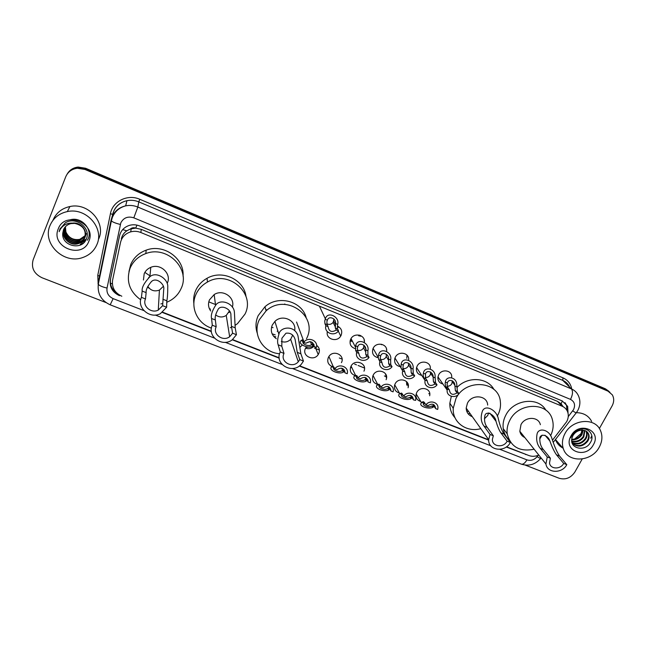 <?xml version="1.0" encoding="UTF-8"?>
<svg xmlns="http://www.w3.org/2000/svg" width="646" height="646" viewBox="0 0 646 646"><rect width="100%" height="100%" fill="white"/><g stroke="black" fill="none" stroke-linecap="round" stroke-linejoin="round"><path stroke-width="0.97" d="M420.748 401.465C417.268 400.391 415.709 398.049 416.072 394.448L416.71 392.574C419.779 385.799 431.06 388.141 429.768 395.247L429.679 395.772M399.381 392.994C395.489 391.807 393.899 389.223 394.593 385.234L395.077 383.974C398.291 376.804 410.226 379.888 408.199 387.325L408.078 387.794M377.7 384.394C373.388 383.086 371.781 380.244 372.879 375.875L373.154 375.253C376.521 367.663 389.126 371.595 386.26 379.315L386.114 379.727M355.009 375.528C350.754 373.816 349.389 370.78 350.915 366.419L350.931 366.387C354.517 358.368 367.727 363.294 363.956 371.192M331.947 366.46C328.087 364.546 326.892 361.542 328.362 357.456L328.725 356.786C333.005 349.211 345.529 355.042 341.427 362.648M314.222 345.893C311.816 348.557 308.933 349.325 305.566 348.202M316.572 345.295C319.342 347.516 320.069 350.293 318.736 353.628L318.212 354.557C313.762 361.825 301.52 355.922 305.485 348.364L306.261 347.088M421.717 375.383C417.8 374.438 416.056 371.967 416.476 367.978L417.09 366.201C420.142 359.41 431.383 361.663 430.293 368.809M400.237 366.653C395.804 365.62 394.003 362.874 394.835 358.409L395.263 357.343C398.291 350.487 409.677 352.781 408.627 360M378.185 357.763C373.38 356.511 371.636 353.483 372.976 348.687L373.122 348.356C376.15 341.411 387.713 343.793 386.655 351.109M355.227 348.646C350.633 347.023 349.123 343.89 350.673 339.239L350.883 338.843C354.234 332.165 365.466 334.951 364.36 342.146M442.914 383.99C439.466 383.11 437.794 380.906 437.891 377.377L438.618 374.946C441.589 368.422 452.378 370.231 451.691 377.111M337.495 326.157L337.365 328.329L338.504 330.889C334.345 337.018 323.775 332.755 325.867 325.745L324.954 323.767L324.728 320.949L325.366 318.858C327.441 310.653 339.982 316.831 337.688 324.405L337.495 326.157C341.395 328.136 342.598 331.204 341.096 335.355L340.717 336.049C336.962 342.768 325.544 339.085 327.336 331.697M310.968 346.732L305.986 347.475M364.457 367.76L364.271 366.847M386.47 378.112L385.476 373.759M406.73 384.879L406.52 381.576M408.32 386.574L408.312 385.21M364.384 341.847L364.102 339.521M406.794 358.409L406.98 355.122M552.613 440.015L566.671 421.668C568.448 418.317 568.763 415.023 567.608 411.793C566.558 409.193 564.717 407.319 562.077 406.189L140.828 232.512C137.485 231.171 134.102 230.961 130.662 231.874C125.235 233.594 121.852 237.114 120.519 242.452L112.59 280.154C111.653 287.518 114.73 292.88 121.819 296.223M130.363 229.023L135.733 228.095C133.714 227.368 131.921 227.675 130.363 229.023L126.794 230.816C123.911 232.802 122.094 235.499 121.327 238.907M453.234 408.789L453.007 407.868M563.142 406.697L561.091 403.758L557.482 401.36L141.304 229.362L135.975 228.2M506.545 446.798L528.84 455.519C532.038 456.698 535.356 456.536 538.788 455.042M162.727 312.236L211.315 331.253M232.568 339.57L279.177 357.811M299.574 365.789L488.675 439.797M360.751 335.654L360.492 336.259M338.706 326.747L338.439 327.369M568.044 413.246L567.681 406.382L562.262 400.948L139.681 225.971C136.435 224.663 133.133 224.428 129.789 225.268C124.298 226.932 120.883 230.452 119.542 235.83L110.337 279.758C109.408 287.05 112.461 292.355 119.486 295.674L119.591 295.141M565 402.628L566.445 405.099L567.067 410.638M582.199 459.015L574.875 472.032C570.822 477.935 565.613 480.026 559.242 478.29L525.174 465.088M105.976 302.554L41.99 277.74C33.947 273.759 31 267.767 33.164 259.749L65.722 176.802C67.903 171.828 71.787 168.977 77.391 168.259L84.941 169.454L607.999 391.161L612.271 394.787C614.225 398.251 614.16 401.965 612.077 405.946L599.367 428.516M67.418 173.677C69.825 169.817 73.386 167.613 78.093 167.064L85.587 168.251L605.391 388.803L609.953 392.275L606.691 389.974L85.264 168.848L606.691 389.974L607.999 391.161M67.031 174.299C69.445 170.423 73.014 168.21 77.738 167.653L85.264 168.848L77.738 167.653C73.014 168.21 69.445 170.423 67.031 174.299M506.254 447L528.153 455.252M162.412 312.47L211.355 331.616M232.261 339.796L279.209 358.167M299.276 366.016L488.683 440.128M117.096 293.324C111.823 289.658 109.642 284.805 110.571 278.757L119.728 235.023M605.391 388.803L608.637 391.088M314.457 348.089L319.382 350.051M339.295 357.989L342.097 359.103M354.622 364.102L356.495 364.845M358.078 365.483L364.481 368.034M384.41 375.972L385.775 376.521M428.742 393.648L429.816 394.076M565.04 433.45C572.235 419.197 594.756 417.163 600.295 430.147C602.758 435.614 602.395 441.315 599.213 447.242C591.542 462.189 567.543 463.182 563.304 448.566C561.729 443.632 562.303 438.594 565.04 433.45M576.498 412.681C583.548 412.81 588.603 415.725 591.655 421.402M591.841 435.743L590.654 438.206M572.235 443.301C577.718 447.008 582.724 446.12 587.254 440.637C588.708 438.206 588.999 435.824 588.11 433.49L587.149 431.916M572.251 443.342C577.702 447.613 582.87 446.895 587.755 441.17C589.209 438.739 589.499 436.349 588.611 434.015C587.561 431.673 585.575 430.389 582.66 430.155C578.501 430.091 575.263 431.899 572.945 435.59L571.944 438.238C569.166 448.655 584.953 452.063 590.153 442.914C596.323 434.12 585.89 424.697 576.765 430.551L571.637 435.784L570.741 437.778L571.799 435.759C574.795 431.504 578.412 429.638 582.66 430.155M571.944 442.381C577.193 444.545 581.642 443.253 585.276 438.513C586.721 436.09 587.004 433.724 586.124 431.399L585.962 431.052M572.017 442.672C577.362 445.159 581.949 443.955 585.769 439.038C587.214 436.623 587.497 434.249 586.616 431.924L586.277 431.245M571.718 440.984C576.474 442.009 580.342 440.483 583.314 436.413L584.509 430.446M571.75 441.363C576.652 442.655 580.673 441.178 583.798 436.938L584.896 430.567M571.758 439.248C575.804 439.353 579.01 437.713 581.368 434.338L582.708 430.155M571.71 439.716C575.957 440.031 579.333 438.408 581.852 434.855L583.201 430.188M593.327 444.868C585.623 459.774 562.295 450.537 571.04 435.872C578.848 420.732 602.242 430.357 593.327 444.868M582.304 428.524L581.15 433.458L574.649 439.038M562.836 448.025C559.283 446.12 556.82 443.285 555.447 439.514M542.107 435.146L539.838 438.876M566.8 464.652L563.692 463.424C560.567 469.634 550.368 469.4 549.52 463.069L550.392 458.2L547.251 456.956L540.298 448.413C537.092 444.642 536.01 439.886 537.044 434.136C538.199 427.458 548.89 429.154 551.732 437.948C554.292 446.095 556.892 452.119 559.533 456.019L566.8 464.652C562.182 473.825 547.105 473.405 545.943 464.006L547.251 456.956M563.692 463.424L556.472 454.808C554.26 451.691 552.055 447.072 549.859 440.952C547.445 433.797 539.289 433.684 539.83 438.973C539.765 443.204 540.952 446.757 543.399 449.64L550.392 458.2M540.355 424.697C538.659 416.347 525.053 416.282 520.983 424.656L519.82 431.278C520.434 434.201 522.097 436.292 524.827 437.552M534.145 449.228C519.65 452.055 510.679 446.935 507.223 433.87C506.625 429.243 507.514 424.688 509.872 420.207C518.633 402.095 547.913 401.707 552.306 419.432C553.864 424.802 553.283 430.228 550.562 435.695M509.048 439.789C505.842 436.809 503.904 433.095 503.234 428.645C502.636 424.075 503.5 419.569 505.834 415.128C513.538 399.317 538.328 396.369 545.894 410.202M521.879 433.862L520.854 434.064M488.578 412.931L487.77 415.41L484.403 418.818M510.356 442.445L507.126 441.178C503.735 448.211 492.026 446.822 492.381 439.385L493.318 435.751L490.056 434.467L484.064 426.19C480.947 422.177 480.398 417.155 482.409 411.114C485.493 403.766 497.121 410.476 498.341 418.963C500.004 425.738 501.902 430.777 504.025 434.08L510.356 442.445C505.333 452.846 488.021 450.698 488.675 439.676L490.056 434.467M507.126 441.178L500.844 432.82C499.083 430.171 497.468 426.32 496.007 421.265C495.207 414.805 485.622 409.814 484.791 416.153C484.088 420.651 484.92 424.414 487.278 427.458L493.318 435.751M487.665 405.099C487.415 395.271 471.846 393.761 467.438 403.209L466.194 408.094C466.372 412.293 468.423 415.168 472.331 416.718M480.818 428.637C466.638 432.82 452.152 422.29 453.258 408.232L455.931 398.598C465.378 378.225 498.865 380.76 500.359 401.667C500.916 406.342 500.028 410.896 497.703 415.33L497.25 416.145M456.916 387.576C467.429 376.117 487.464 377.224 493.94 389.457M455.034 417.776C451.384 413.747 449.656 408.894 449.85 403.225L451.312 396.321M470.046 413.505L468.148 413.795M467.486 409.911L466.372 409.952M468.552 411.397L466.84 411.55M292.711 335.08L290.676 339.328C287.979 341.944 284.854 342.655 281.317 341.468M303.45 361.074L299.76 359.62L298.282 361.792C292.258 368.923 279.694 361.631 283.998 353.427L280.267 351.957L278.143 344.803C277.231 342.291 277.481 338.803 278.902 334.329C279.758 326.973 294.519 324.526 297.976 335.839L300.875 353.782L303.45 361.074L301.399 364.126C292.654 374.777 273.912 364.142 280.267 351.957M299.76 359.62L297.257 352.353L295.109 339.433C293.526 334.733 290.474 332.658 285.968 333.223L281.898 338.254L281.801 346.248L283.998 353.427M294.673 330.582C296.748 320.505 282.383 313.746 274.913 321.401L272.281 325.035C270.181 330.647 271.538 335.217 276.351 338.754M279.597 353.75C263.164 352.716 252.005 334.523 259.264 319.818L266.136 310.823C285.863 292.686 318.793 316.08 306.495 338.738M257.278 333.231C255.307 327.344 255.606 321.482 258.174 315.636L264.957 306.753C278.224 294.754 301.924 301.101 306.139 317.469M304.242 342.582L303.499 343.575M302.175 345.134L299.93 347.306M275.196 334.854L272.111 333.829M273.056 327.659L271.53 327.223M277.247 331.366L277.715 330.494M275.777 336.832L273.629 336.348M229.427 310.976L226.253 315.426C222.579 317.638 219.042 317.469 215.651 314.909M236.452 334.725L232.608 333.215L229.653 336.744C222.894 341.968 212.389 334.257 216.184 326.755L212.3 325.221L211.541 318.478C210.725 315.345 212.066 310.976 215.578 305.38C219.729 298.226 233.876 303.063 234.409 312.26L235.201 327.829L236.452 334.725L232.245 339.804C222.369 347.661 206.696 336.356 212.3 325.221M232.608 333.215L231.438 326.343L230.905 315.256C231.446 308.651 220.213 303.967 217.807 309.959C215.554 314.158 214.738 317.501 215.352 319.988L216.184 326.755M232.35 307.157C235.499 297.588 222.886 288.754 214.173 294.568L209.465 299.873C207.875 303.806 208.295 307.512 210.709 311.009M211.428 328.079C197.587 323.719 189.908 307.431 195.94 294.455C198.346 289.117 202.19 284.983 207.463 282.052C228.555 269.439 255.832 293.332 244.995 314.101L237.518 323.63L235.007 325.398M193.873 303.668C193.251 299.155 193.848 294.77 195.673 290.53C198.047 285.257 201.835 281.18 207.043 278.289C222.377 269.334 244.148 279.702 245.997 296.441M229.088 312.527L229.831 311.768M231.591 327.207L230.251 327.748M210.507 309.208L209.304 308.497M214.698 304.209L208.795 301.876M229.225 311.598L229.782 311.824M163.236 286.469L159.417 290.094C154.539 291.83 150.671 290.587 147.813 286.356M166.628 307.262L162.622 305.687L158.27 310.104C151.188 313.843 142.096 305.978 145.495 298.953L141.434 297.354L142.168 291.063C141.684 287.51 144.26 282.722 149.896 276.706C156.655 270.892 168.396 279.306 167.766 286.824C167.75 293.607 167.435 298.266 166.821 300.802L166.628 307.262L160.378 313.69C149.993 319.326 136.427 307.771 141.434 297.354M162.622 305.687L163.721 289.368C165.045 284.498 156.275 276.641 151.366 281.648C147.554 286.21 145.81 289.868 146.133 292.63L145.495 298.953M167.362 283.005C171.86 273.847 160.491 262.995 150.776 267.355C147.692 268.647 145.487 270.763 144.187 273.718L143.452 280.001M140.691 299.784C129.402 291.516 125.873 280.945 130.121 268.09C133.181 261.154 138.406 256.317 145.794 253.587C167.274 245.1 190.836 268.978 181.114 288.52C178.708 293.914 174.84 298.064 169.518 300.988L166.773 302.263M128.958 271.57L130.742 264.448C133.762 257.601 138.914 252.836 146.206 250.139C163.688 243.389 184.643 258.473 183.036 276.133M147.506 287.074L149.371 288.407M162.711 303.547L160.862 303.911M150.3 276.092L144.857 272.386M148.548 277.74L149.929 276.367M49.976 225.607C53.19 218.114 58.972 213.438 67.321 211.589C86.184 207.213 104.555 228.103 96.916 244.543C94.171 250.89 89.414 255.227 82.631 257.56C63.881 264.61 41.974 243.623 49.976 225.607M52.988 220.221C56.129 212.897 61.774 208.335 69.921 206.526C88.324 202.263 106.251 222.709 98.773 238.786M64.14 228.434L64.14 228.442C60.474 236.484 69.921 246.069 78.182 243.38C81.412 242.411 83.641 240.49 84.868 237.615C87.921 230.856 81.025 222.159 72.861 223.056M64.051 228.587L63.978 228.765C60.304 236.824 69.768 246.417 78.037 243.728C81.283 242.751 83.52 240.821 84.747 237.938C86.491 230.275 83.148 225.43 74.71 223.387L70.89 223.605C67.329 224.509 64.858 226.576 63.469 229.806L62.775 233.101C61.16 245.973 81.816 250.826 86.128 239.408C91.772 228.466 75.986 215.966 65.278 222.83L59.876 229.209L59.174 231.688L60.32 229.282C63.728 224.251 68.533 222.289 74.71 223.387M64.527 227.836C61.58 235.847 70.834 244.543 78.731 242.016C81.654 241.16 83.77 239.472 85.086 236.929M85.167 236.767L85.385 236.275M64.43 227.981C61.305 236.008 70.608 244.923 78.594 242.355C81.59 241.475 83.738 239.723 85.038 237.106M64.955 227.255C62.71 235.16 71.73 243.049 79.272 240.667L85.256 236.234M85.345 236.081L85.595 235.604M85.676 235.443L85.894 234.958M64.842 227.4C62.428 235.338 71.504 243.421 79.135 241.006L85.215 236.412M85.304 236.25L85.547 235.774M65.311 226.843C63.558 234.627 72.384 241.935 79.676 239.666L79.813 239.335C73.378 240.409 68.734 237.946 65.9 231.946L65.391 226.754M79.813 239.335L85.369 235.524M85.474 235.37L85.765 234.91M85.853 234.756L86.273 233.965M86.184 234.127L86.394 233.65M79.676 239.666L85.345 235.701M85.442 235.548L85.724 235.087M85.813 234.926L86.055 234.458M63.801 229.064L62.775 233.101M88.841 241.289C82.292 259.732 50.307 247.063 58.237 228.934C64.875 210.152 97.061 223.387 88.841 241.289M82.042 241.652L86.176 239.303M85.393 240.748L80.726 243.098L85.232 240.99M83.261 243.187L80.193 244.463L82.736 243.599M87.323 240.231C93.856 230.8 82.308 216.362 70.349 219.737M82.325 241.41L86.257 239.117M60.312 228.24L59.174 231.688M447.412 382.941L447.08 384.588L447.856 387.568L449.406 390.184C450.31 394.569 452.846 395.465 457.013 392.881L459.048 393.705L457.4 391.419L456.795 384.717C456.496 376.432 445.91 375.544 445.385 382.117L447.412 382.941C448.203 378.693 454.784 380.203 454.849 385.218L454.921 385.977L456.932 386.793M457.013 392.881L455.373 390.604L454.921 385.977M447.266 386.211C449.317 386.26 450.868 385.387 451.925 383.595L452.329 380.769M459.048 393.705C455.26 398.986 446.225 396.289 447.185 390.127L447.403 389.013L445.821 386.752L445.11 383.789L445.385 382.117M447.403 389.013L449.454 389.845M425.488 374.066L425.528 378.136L427.297 380.922C427.991 385.605 430.543 386.639 434.96 384.007L437.027 384.838L435.501 382.585L435.113 376.755C435.695 368.398 424.172 365.943 423.437 373.243L425.488 374.066C426.473 369.375 433.571 371.943 433.095 376.957L435.146 377.975M434.96 384.007L433.442 381.762L433.103 377.151M425.302 377.434C427.49 377.627 429.154 376.755 430.301 374.833L430.696 372.031M437.027 384.838C433.038 390.459 423.445 387.043 425.1 380.551L423.752 377.853L423.122 374.914L423.437 373.243M425.213 380.082L427.297 380.922M403.249 365.071L402.91 368.018L404.816 371.87C405.551 376.61 408.143 377.652 412.592 375.003L414.692 375.843L413.279 373.63L413.052 368.737C414.643 360.541 402.24 356.099 401.166 364.231L403.249 365.071C404.364 360.218 411.688 363.197 410.977 368.204L413.044 369.036M412.592 375.003L411.195 372.79L410.977 368.204M403.007 368.511C405.341 368.874 407.133 368.018 408.369 365.951L408.757 363.189M414.692 375.843C410.549 381.738 400.528 377.74 402.708 371.022L400.988 367.881L401.166 364.231M402.708 371.022L404.816 371.87M380.688 355.946L380.244 358.029L382.012 362.689C382.795 367.477 385.428 368.535 389.901 365.87L392.025 366.726L390.741 364.546L390.628 359.967C392.647 351.876 379.864 346.66 378.58 355.098L380.688 355.946C381.875 351.085 389.312 354.113 388.529 359.119L390.628 359.967M389.901 365.87L388.634 363.698L388.529 359.119M380.389 359.426C382.868 359.983 384.782 359.16 386.122 356.947L386.51 354.242M392.025 366.726C387.883 372.669 377.716 368.616 379.872 361.833L378.176 357.319L378.58 355.098M379.872 361.833L382.012 362.689M357.803 346.692L357.343 348.339L357.771 351.254L358.869 353.378C359.701 358.215 362.374 359.289 366.88 356.6L369.036 357.464L367.881 355.332L367.889 350.77C370.037 342.663 357.068 337.374 355.663 345.828L357.803 346.692C359.071 341.823 366.613 344.891 365.757 349.906L367.889 350.77M366.88 356.6L365.733 354.468L365.757 349.906M357.424 350.18C360.032 350.972 362.067 350.197 363.536 347.847L363.956 345.19M369.036 357.464C364.893 363.472 354.581 359.354 356.697 352.498L355.615 350.39L355.663 345.828M356.697 352.498L358.869 353.378M336.291 329.993L335.314 327.99L335.516 323.517C336.469 318.494 328.741 315.321 327.369 320.182L326.86 321.821L327.159 324.663L328.087 326.65C328.992 331.608 331.729 332.722 336.291 329.993L338.504 330.889M326.908 323.824C329.29 324.89 331.358 324.421 333.126 322.419L333.966 319.027M325.867 325.745L328.087 326.65M424.592 402.603L423.849 403.185C421.418 405.236 428.564 407.981 431.415 406.14L433.442 405.648L435.638 408.49C434.863 403.992 432.327 403.039 428.023 405.631L425.964 404.816L423.711 401.804L422.678 401.804L421.531 402.741L416.177 393.971M423.647 403.564L425.439 403.976M435.622 408.627L437.665 409.435L437.859 408.522C439.022 402.345 429.792 399.446 425.964 404.816M434.298 406.552L433.434 406.932C429.832 410.024 417.582 406.164 421.531 402.741M402.458 393.923L401.844 394.456C399.43 396.539 406.681 399.398 409.499 397.484L411.526 396.991L413.456 399.882C412.737 395.231 410.17 394.221 405.753 396.838L403.661 396.014L401.578 393.059L399.761 393.664L394.722 384.814M401.65 394.859L403.29 395.36M413.456 399.882L415.612 400.375C417.429 393.907 407.683 390.321 403.661 396.014M412.293 397.928L411.542 398.291C407.569 401.747 395.094 396.91 399.761 393.664M379.896 385.202L379.509 385.638C377.183 387.778 384.54 390.677 387.269 388.698L389.142 388.133L390.975 391.008C390.216 386.308 387.608 385.282 383.159 387.923L381.035 387.083L379.129 384.176L377.74 384.475L373.033 375.512M379.339 386.001L380.769 386.583M390.975 391.008L393.083 391.839C395.255 385.202 385.169 381.188 381.035 387.083M389.974 389.191L389.344 389.522C385.476 393.091 372.831 388.125 377.417 384.806L377.74 384.475M357.222 376.23L356.85 376.683C354.622 378.887 362.083 381.826 364.724 379.8L366.508 379.186L368.172 382.004C367.364 377.256 364.715 376.214 360.242 378.871L358.086 378.023L357.004 375.778L355.478 375.229L351.093 366.072M355.171 374.623L355.365 375.278M356.713 377.006L357.884 377.611M368.172 382.004L370.303 382.852C372.451 376.142 362.22 372.072 358.086 378.023M367.332 380.349L366.831 380.631C363.117 384.297 350.293 379.259 354.735 375.851L355.462 375.237M334.111 367.235L333.869 367.606C331.729 369.867 339.295 372.847 341.855 370.764L343.559 370.11L345.029 372.871C344.173 368.075 341.492 367.009 336.986 369.698L334.798 368.834L332.965 365.991L328.903 356.519M333.764 367.865L334.62 368.414M344.358 371.385L343.995 371.603C340.434 375.374 327.425 370.263 331.713 366.758L332.965 365.991M345.029 372.871L347.201 373.727C349.316 366.96 338.932 362.818 334.798 368.834M311.356 344.754L312.979 343.979L314.182 346.555C313.253 341.629 310.508 340.539 305.938 343.26L303.701 342.372L302.441 339.772L300.979 340.603C296.934 344.253 309.846 349.647 313.423 345.707L311.356 344.754C308.909 346.991 301.157 343.906 303.176 341.484L300.979 340.603M304.298 342.606L304.952 342.865M306.115 343.074L309.878 341.629M314.182 346.555L316.403 347.435C318.413 340.765 308.433 336.332 304.024 341.976L303.701 342.372M122.692 229.588L126.794 230.816M561.091 403.758L562.4 401.005M110.409 283.182L112.347 283.869M135.733 228.095L136.952 225.115M557.482 401.36L562.077 406.189M141.304 229.362L140.828 232.512M121.981 207.003L121.488 207.382M568.246 416.63L573.519 409.661C575.554 405.05 574.552 401.626 570.515 399.398L133.811 217.831C127.932 216.022 123.604 217.686 120.818 222.83L107.034 288.051C106.42 292.896 108.455 296.417 113.147 298.63L143.88 310.605M133.811 217.831L137.832 207.059L138.793 201.875C134.925 200.284 130.976 199.889 126.939 200.68L125.671 205.848C119.195 207.608 114.722 211.557 112.251 217.702L111.378 220.9L111.064 220.157L112.024 216.983C114.633 211.089 119.179 207.382 125.671 205.848C129.814 205.032 133.867 205.436 137.832 207.059L571.444 388.916C574.56 390.265 576.83 392.429 578.267 395.417C580.52 400.221 580.423 405.115 577.976 410.105M98.216 284.813L97.756 275.358L110.45 213.624C112.606 201.237 127.763 193.824 139.762 199.275L562.989 377.853L562.755 380.381L571.444 388.916C573.099 391.234 572.792 394.722 570.515 399.398M111.047 220.229L98.014 283.441L98.289 284.345L111.378 220.9C112.8 222.151 115.779 223.322 120.326 224.428M562.989 377.853C567.842 380.05 570.757 383.772 571.734 389.005M569.457 386.768C568.044 383.837 565.807 381.705 562.755 380.381L138.793 201.875L139.762 199.275M110.45 213.624L112.614 214.472C114.56 207.091 119.332 202.497 126.939 200.68C120.608 202.166 116.175 205.791 113.631 211.541L111.919 217.258M84.941 169.454L85.587 168.251M112.105 217.468L111.701 219.43M499.931 449.35L526.926 459.871C530.802 461.042 534.202 459.976 537.125 456.682L538.207 455.293M155.258 315.038L214.359 338.068M225.276 342.323L281.979 364.417M292.452 368.503L490.75 445.772M97.756 275.358L99.88 276.254L99.597 278.014M113.147 298.63L110.183 304.815C101.333 300.689 97.376 293.865 98.289 284.345C99.645 285.79 102.561 287.026 107.034 288.051M526.926 459.871C525.004 463.134 523.131 464.555 521.298 464.143C528.791 466.477 535.268 464.571 540.734 458.434M537.125 456.682C539.983 458.434 541.3 458.862 541.098 457.966L541.106 457.949M572.711 410.888C575.538 412.729 576.781 413.287 576.434 412.552L577.613 410.759M113.744 213.761L114.156 213.915M525.335 454.146L525.683 454.598M110.571 278.757L110.337 279.758M119.72 235.071L119.542 235.83M543.399 449.64L540.298 448.413M559.533 456.019L556.472 454.808M487.278 427.458L484.064 426.19M504.025 434.08L500.844 432.82M284.797 303.951L284.506 304.419M267.169 309.991L266.661 309.781M281.801 346.248L278.143 344.803M300.875 353.782L297.257 352.353M215.352 319.988L211.541 318.478M235.201 327.829L231.438 326.343M146.133 292.63L142.168 291.063M166.821 300.802L162.897 299.251M455.373 390.604L457.4 391.419M445.821 386.752L447.856 387.568M407.182 355.348L407.061 355.865L407.182 355.348M433.442 381.762L435.501 382.585M423.752 377.853L425.819 378.685M386.679 350.439L386.405 348.614M411.195 372.79L413.279 373.63M401.368 368.826L403.459 369.673M364.247 340.095L364.392 341.524M381.463 344.738L381.665 344.27M388.634 363.698L390.741 364.546M378.653 359.677L380.785 360.533M350.205 340.507L351.763 340.725M359.556 335.193L359.265 335.863M358.627 335.815L358.942 335.056M350.552 339.505L351.206 339.651M360.533 335.549L360.339 335.985M351.537 340.289L350.326 340.095M359.66 336.025L359.959 335.322M365.733 354.468L367.881 355.332M355.615 350.39L357.771 351.254M325.172 319.285L327.369 320.182M335.516 323.517L337.688 324.405M335.314 327.99L337.519 328.887M324.954 323.767L327.159 324.663M408.248 387.059L408.175 384.451L408.256 387.019M406.722 381.778L406.915 385.186M408.119 385.969L407.271 382.513M433.434 406.932L431.415 406.14M423.865 403.152L421.838 402.353M385.654 374.018L386.518 378.193M411.542 398.291L409.499 397.484M401.844 394.456L399.785 393.64M389.344 389.522L387.269 388.698M379.509 385.638L377.417 384.806M351.327 366.605L350.859 366.532M350.689 366.92L351.545 367.049M366.831 380.631L364.724 379.8M356.85 376.683L354.735 375.851M368.026 380.139L367.033 379.743M343.995 371.603L341.855 370.764M333.869 367.606L331.713 366.758M344.875 370.982L344.019 370.642M303.467 340.507L302.926 340.289M314.037 344.73L313.342 344.455M318.212 354.557L315.151 346.934M340.717 336.049L338.302 331.14M131.275 228.732L130.662 231.874M566.445 405.099L567.681 406.382M77.391 168.259L78.093 167.064M112.614 214.472L112.331 215.845M110.183 304.815L521.298 464.143M553.404 442.147L576.2 412.859M588.611 434.015L588.11 433.49M586.616 431.924L586.124 431.399M563.304 448.566L555.463 439.498M507.223 433.87L503.234 428.645M545.943 464.006L519.82 431.278M549.859 440.952L544.998 435.226M453.258 408.232L449.85 403.225M488.675 439.676L466.194 408.094M496.007 421.265L489.829 413.149M298.282 361.792L290.676 339.328M278.902 334.329L274.913 321.401M266.136 310.823L264.957 306.753M229.653 336.744L226.253 315.426M215.578 305.38L214.173 294.568M207.463 282.052L207.043 278.289M158.27 310.104L159.417 290.094M149.896 276.706L150.776 267.355M145.794 253.587L146.206 250.139M67.321 211.589L69.921 206.526M452.41 381.851L454.849 385.218M447.185 390.127L437.964 376.876M430.729 373.501L433.095 376.957M425.1 380.551L416.573 367.542M408.7 365.063L410.985 368.632M400.988 367.881L394.964 358.037M386.308 356.519L388.504 360.234M378.185 357.319L373.113 348.372M387.794 355.962L387.261 355.074M352.078 341.33L350.067 341.136M365.66 348.719L364.005 345.691M355.348 346.926L351.036 338.585M363.536 347.847L365.652 351.755M335.468 324.478L333.804 321.102M325.366 318.858L319.399 306.131M333.126 322.419L335.193 326.658M432.941 404.251L435.638 408.49M410.598 395.417L411.526 396.991M387.939 386.47L388.835 388.101M350.487 367.509L351.836 367.655M364.966 377.385L365.894 379.25M341.694 368.188L342.663 370.344M344.342 370.424L343.85 369.334M310.435 341.686L311.59 344.617M304.024 341.976L296.546 322.031M312.737 343.987L312.05 342.251M303.329 340.127L302.441 339.772M313.908 344.358L312.979 343.979"/></g></svg>
